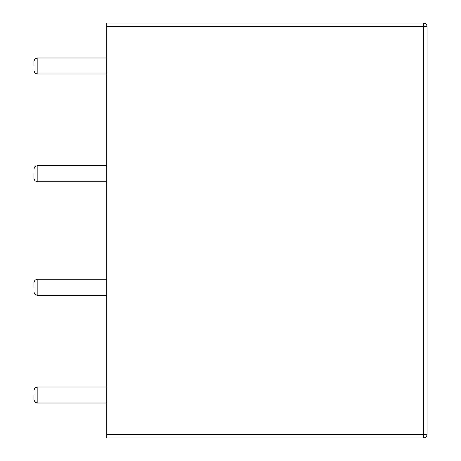 <?xml version="1.0" encoding="UTF-8"?>
<svg xmlns="http://www.w3.org/2000/svg" width="461" height="461" viewBox="0 0 461 461"><rect width="100%" height="100%" fill="white"/><g stroke="black" fill="none" stroke-linecap="round" stroke-linejoin="round"><path stroke-width="0.35" stroke-dasharray="2.31 1.73" d="M106.756 26.692L427.03 26.692A3.642 3.642 0 0 0 423.394 23.05L106.756 23.05L106.756 437.95L423.394 437.95A3.642 3.642 0 0 0 427.03 434.308L427.03 26.692A3.642 3.642 0 0 0 423.394 23.05L423.394 437.95A3.642 3.642 0 0 0 427.03 434.308L106.756 434.308M106.756 65.998L106.756 57.988L106.756 65.998M106.756 173.722L106.756 181.732L106.756 173.722M106.756 395.002L106.756 403.012L106.756 395.002M106.756 287.278L106.756 279.268L106.756 287.278M37.174 74.002L37.174 57.988M37.174 181.732L37.174 165.718M37.174 403.012L37.174 386.998M37.174 295.282L37.174 279.268"/><path stroke-width="0.69" d="M423.394 437.95L106.756 437.95L106.756 26.692L427.03 26.692L427.03 434.308A3.642 3.642 0 0 1 423.394 437.95L423.394 23.05A3.642 3.642 0 0 1 427.03 26.692M423.394 23.05L106.756 23.05L106.756 26.692M33.97 65.998L33.97 61.192L33.97 65.998M33.97 173.722L33.97 178.528L33.97 173.722M33.97 395.002L33.97 399.808L33.97 395.002M33.97 287.278L33.97 282.472L33.97 287.278M106.756 434.308L427.03 434.308M106.756 57.988L37.174 57.988L37.174 74.002L106.756 74.002M106.756 165.718L37.174 165.718L37.174 181.732L106.756 181.732M106.756 386.998L37.174 386.998L37.174 403.012L106.756 403.012M106.756 279.268L37.174 279.268L37.174 295.282L106.756 295.282M37.174 74.002L34.927 73.08L33.97 70.798M37.174 57.988L34.927 58.91L33.97 61.192M37.174 181.732L34.927 180.81L33.97 178.528M37.174 165.718L34.927 166.64L33.97 168.922M37.174 403.012L34.927 402.09L33.97 399.808M37.174 386.998L34.927 387.92L33.97 390.202M37.174 295.282L34.927 294.36L33.97 292.078M37.174 279.268L34.927 280.19L33.97 282.472"/></g></svg>
